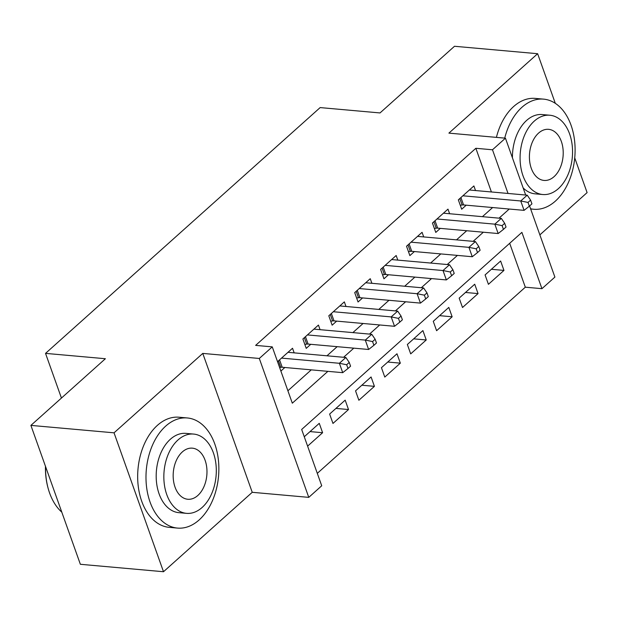 <?xml version="1.0" encoding="UTF-8"?>
<svg xmlns="http://www.w3.org/2000/svg" width="618" height="618" viewBox="0 0 618 618"><rect width="100%" height="100%" fill="white"/><g stroke="black" fill="none" stroke-linecap="round" stroke-linejoin="round"><path stroke-width="0.93" d="M529.58 205.979L554.894 277.088L541.94 288.676L521.893 232.368L301.669 429.464L321.723 485.771L308.768 497.366L259.305 358.463L272.26 346.868L292.314 403.183L327.888 371.341M252.237 492.307L202.774 353.411L114.036 432.824L30.9 425.393L80.363 564.288L163.5 571.727L252.237 492.307L308.768 497.366M539.869 234.879L587.1 192.607L574.732 157.876M317.304 473.357L525.315 287.192L541.94 288.676M114.036 432.824L163.5 571.727M555.312 103.337L537.637 53.712L448.9 133.125L505.439 138.185L525.679 195.041M30.9 425.393L105.384 358.726L45.531 353.372L320.155 107.586L380.016 112.939L454.5 46.273L537.637 53.712M294.168 352.863L292.53 348.251L277.528 361.677M320.078 329.68L318.44 325.068L302.89 338.981L306.234 348.367L310.769 344.303M345.987 306.489L344.342 301.878L328.799 315.79L332.144 325.176L336.679 321.121M371.897 283.299L370.252 278.695L354.709 292.608L358.054 301.986L362.588 297.93M397.807 260.116L396.161 255.504L380.618 269.417L383.956 278.803L388.49 274.747M423.709 236.926L422.071 232.314L406.528 246.227L409.865 255.613L414.4 251.557M449.618 213.743L447.98 209.131L432.438 223.044L435.775 232.43L440.31 228.366M491.395 269.286L503.964 270.406L488.421 284.319L485.076 274.933L500.626 261.02L503.964 270.406M465.485 292.469L478.054 293.596L462.511 307.509L459.166 298.123L474.717 284.21L478.054 293.596M439.576 315.659L452.144 316.787L436.602 330.7L433.264 321.314L448.807 307.401L452.144 316.787M413.666 338.849L426.242 339.97L410.692 353.882L407.355 344.496L422.897 330.584L426.242 339.97M387.756 362.032L400.333 363.16L384.782 377.073L381.445 367.687L396.988 353.774L400.333 363.16M361.854 385.223L374.423 386.343L358.88 400.255L355.535 390.87L371.078 376.965L374.423 386.343M335.945 408.405L348.513 409.533L332.971 423.446L329.626 414.06L345.176 400.147L348.513 409.533M525.315 287.192L509.68 243.291M307.609 446.142L322.604 432.724L319.267 423.338L304.265 436.756M491.41 191.974L475.852 148.289L255.636 345.385L272.26 346.868M287.895 390.769L311.263 369.858M326.968 355.798L337.165 346.667M352.878 332.608L363.075 323.477M378.788 309.425L388.985 300.294M404.69 286.234L414.894 277.103M430.599 263.052L440.804 253.921M456.509 239.861L466.714 230.73M482.419 216.671L492.623 207.54M475.528 190.553L473.89 185.941L458.34 199.853L461.685 209.239L466.219 205.184M280.873 371.063L284.859 367.494M45.531 353.372L61.437 398.054M202.774 353.411L259.305 358.463M475.852 148.289L492.484 149.78L505.439 138.185M508.035 193.457L492.484 149.78M343.593 357.289L353.797 348.158M369.502 334.099L379.707 324.968M395.412 310.908L405.617 301.777M421.321 287.725L431.519 278.594M447.231 264.535L457.428 255.404M473.141 241.344L483.338 232.221M499.043 218.162L509.247 209.031M310.035 431.596L322.604 432.724M460.92 197.544L463.562 204.944L524.079 210.359L520.742 200.974L462.874 195.798M528.011 202.434L529.348 206.188L531.936 203.87L530.599 200.116L528.011 202.434L520.742 200.974L527.216 195.172L469.356 189.996M463.562 204.944A4.419 1.916 -19.6 0 0 462.133 204.998L460.271 205.269M524.079 210.359L529.348 206.188M530.599 200.116L527.216 195.172M530.568 208.753A55.28 36.253 95.1 0 0 533.743 209.255A55.28 36.253 95.1 0 0 555.373 201.12A55.28 36.253 95.1 0 0 574.578 140.695A55.28 36.253 95.1 0 0 543.593 99.135A55.28 36.253 95.1 0 0 521.955 107.269A55.28 36.253 95.1 0 0 504.728 138.123M543.593 99.135L535.273 98.393A55.28 36.253 95.1 0 0 513.643 106.528A55.28 36.253 95.1 0 0 496.409 137.374M512.43 157.822A39.799 26.103 -84.9 0 1 526.636 120.41A39.799 26.103 -84.9 0 1 542.21 114.554L549.858 115.234A39.799 26.103 95.1 0 0 534.284 121.097A39.799 26.103 95.1 0 0 520.456 164.604A39.799 26.103 95.1 0 0 542.766 194.523A39.799 26.103 95.1 0 0 558.348 188.668A39.799 26.103 95.1 0 0 572.175 145.16A39.799 26.103 95.1 0 0 549.858 115.234M538.564 133.109A25.647 16.817 95.1 0 0 529.649 161.143A25.647 16.817 95.1 0 0 544.025 180.433A25.647 16.817 95.1 0 0 554.068 176.655A25.647 16.817 95.1 0 0 562.975 148.614A25.647 16.817 95.1 0 0 548.599 129.332A25.647 16.817 95.1 0 0 538.564 133.109M542.766 194.523L535.118 193.843A39.799 26.103 -84.9 0 1 523.152 187.934M199.135 519.947A55.28 36.253 95.1 0 0 218.339 459.522A55.28 36.253 95.1 0 0 187.347 417.961A55.28 36.253 95.1 0 0 165.717 426.096A55.28 36.253 95.1 0 0 146.512 486.528A55.28 36.253 95.1 0 0 177.497 528.089A55.28 36.253 95.1 0 0 199.135 519.947M187.347 417.961L179.035 417.22A55.28 36.253 95.1 0 0 157.405 425.354A55.28 36.253 95.1 0 0 138.193 485.787A55.28 36.253 95.1 0 0 169.185 527.339L177.497 528.089M186.528 513.349L178.88 512.67A39.799 26.103 -84.9 0 1 156.563 482.751A39.799 26.103 -84.9 0 1 170.39 439.236A39.799 26.103 -84.9 0 1 185.972 433.38L193.619 434.068A39.799 26.103 95.1 0 0 178.046 439.923A39.799 26.103 95.1 0 0 164.218 483.43A39.799 26.103 95.1 0 0 186.528 513.349A39.799 26.103 95.1 0 0 202.101 507.494A39.799 26.103 95.1 0 0 215.929 463.987A39.799 26.103 95.1 0 0 193.619 434.068M182.318 451.936A25.647 16.817 95.1 0 0 173.411 479.977A25.647 16.817 95.1 0 0 187.787 499.259A25.647 16.817 95.1 0 0 197.83 495.481A25.647 16.817 95.1 0 0 206.736 467.44A25.647 16.817 95.1 0 0 192.36 448.158A25.647 16.817 95.1 0 0 182.318 451.936M45.57 466.59A55.28 36.253 95.1 0 0 48.189 488.514A55.28 36.253 95.1 0 0 61.8 512.168M48.189 488.514L48.003 487.841A53.951 35.38 -84.9 0 1 45.454 466.25M435.018 220.734L437.652 228.135L498.17 233.542L494.833 224.156L436.965 218.981M502.102 225.624L503.438 229.378L506.026 227.061L504.69 223.307L502.102 225.624L494.833 224.156L501.306 218.363L443.446 213.187M437.652 228.135A4.419 1.916 -19.6 0 0 436.223 228.189L434.361 228.459M498.17 233.542L503.438 229.378M504.69 223.307L501.306 218.363M409.108 243.917L411.743 251.317L472.268 256.733L468.923 247.347L411.063 242.171M476.192 248.807L477.529 252.561L480.116 250.244L478.78 246.489L476.192 248.807L468.923 247.347L475.396 241.553L417.536 236.377M411.743 251.317A4.419 1.916 -19.6 0 0 410.313 251.371L408.452 251.642M472.268 256.733L477.529 252.561M478.78 246.489L475.396 241.553M383.199 267.107L385.833 274.508L446.358 279.923L443.013 270.537L385.153 265.361M450.283 271.997L451.619 275.752L454.215 273.434L452.87 269.68L450.283 271.997L443.013 270.537L449.495 264.736L391.627 259.56M385.833 274.508A4.419 1.916 -19.6 0 0 384.404 274.562L382.55 274.832M446.358 279.923L451.619 275.752M452.87 269.68L449.495 264.736M357.289 290.298L359.923 297.691L420.449 303.106L417.104 293.72L359.243 288.544M424.373 295.188L425.709 298.942L428.305 296.617L426.968 292.87L424.373 295.188L417.104 293.72L423.585 287.926L365.717 282.75M359.923 297.691A4.419 1.916 -19.6 0 0 358.494 297.752L356.64 298.023M420.449 303.106L425.709 298.942M426.968 292.87L423.585 287.926M331.379 313.481L334.014 320.881L394.539 326.296L391.194 316.91L333.334 311.735M398.463 318.37L399.8 322.125L402.395 319.807L401.059 316.053L398.463 318.37L391.194 316.91L397.675 311.109L339.815 305.933M334.014 320.881A4.419 1.916 -19.6 0 0 332.584 320.935L330.73 321.205M394.539 326.296L399.8 322.125M401.059 316.053L397.675 311.109M305.47 336.671L308.104 344.071L368.629 349.479L365.292 340.093L307.424 334.925M372.561 341.561L373.898 345.315L376.486 342.998L375.149 339.243L372.561 341.561L365.292 340.093L371.766 334.299L313.905 329.124M308.104 344.071A4.419 1.916 -19.6 0 0 306.683 344.126L304.821 344.396M368.629 349.479L373.898 345.315M375.149 339.243L371.766 334.299M279.568 359.854L282.202 367.254L342.72 372.669L339.382 363.284L281.514 358.108M346.652 364.751L347.988 368.498L350.576 366.18L349.24 362.426L346.652 364.751L339.382 363.284L345.856 357.49L287.996 352.314M282.202 367.254A4.419 1.916 -19.6 0 0 280.773 367.316L279.599 367.486M342.72 372.669L347.988 368.498M349.24 362.426L345.856 357.49M459.823 198.525L462.133 204.998M433.913 221.715L436.223 228.189M408.011 244.906L410.313 251.371M382.102 268.088L384.404 274.562M356.192 291.279L358.494 297.752M330.282 314.462L332.584 320.935M304.373 337.652L306.683 344.126M278.463 360.842L280.773 367.316M533.743 209.255L530.646 208.984"/></g></svg>
